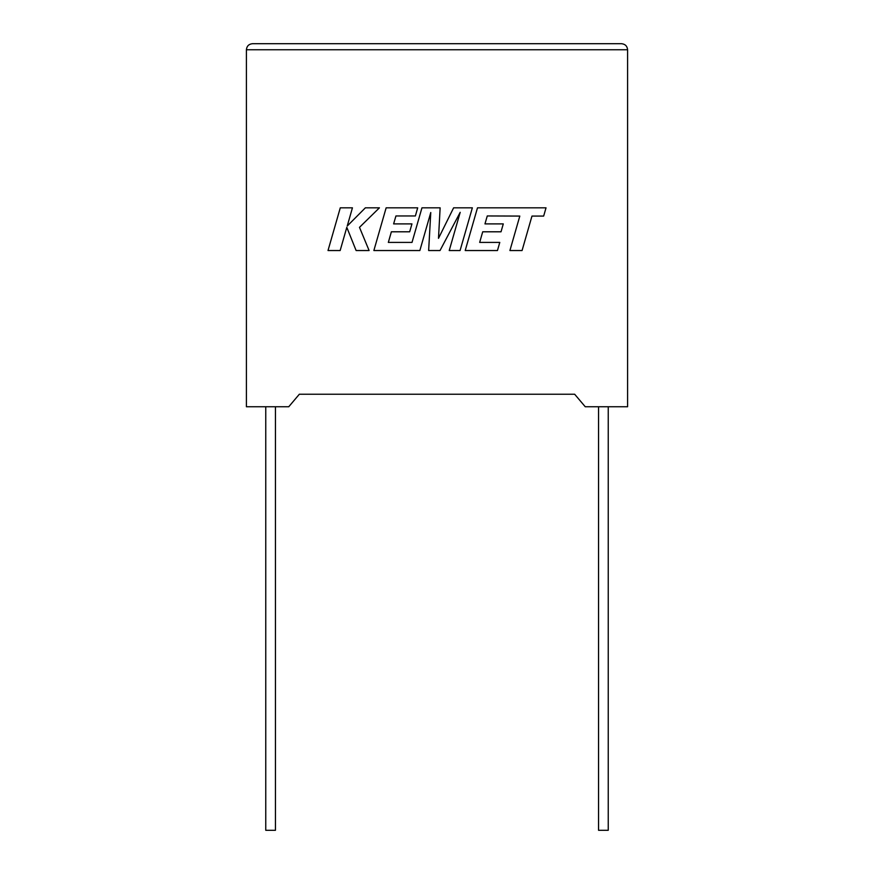 <?xml version="1.0" encoding="UTF-8"?>
<svg xmlns="http://www.w3.org/2000/svg" width="874" height="874" viewBox="0 0 874 874"><rect width="100%" height="100%" fill="white"/><g stroke="black" fill="none" stroke-linecap="round" stroke-linejoin="round"><path stroke-width="1.31" d="M598.559 406.749L598.559 830.3L608.238 830.3L608.238 406.749M275.441 406.749L275.441 830.3L265.762 830.3L265.762 406.749M585.241 406.749L627.598 406.749L627.598 49.752C627.215 46.104 625.194 44.082 621.545 43.7C625.194 44.082 627.215 46.104 627.598 49.752L246.402 49.752L246.402 406.749L288.759 406.749L299.345 394.229L574.655 394.229L585.241 406.749M252.455 43.7C248.806 44.082 246.785 46.104 246.402 49.752C246.785 46.104 248.806 44.082 252.455 43.7L621.545 43.7M340.281 207.826L328.012 250.532L340.161 250.532L346.803 227.349L356.111 250.532L369.101 250.532L359.487 227.349L379.425 207.826L365.365 207.826L347.229 226.038L352.441 207.826L340.281 207.826M472.353 207.826L453.617 207.826L438.497 238.329L440.135 207.826L421.956 207.826L412.015 242.404L388.34 242.404L391.366 231.796L409.688 231.796L411.949 223.897L393.617 223.897L395.933 215.954L415.379 215.954L417.696 207.826L386.144 207.826L373.864 250.532L419.859 250.532L430.773 212.513L428.642 250.532L440.026 250.532L460.194 212.327L449.225 250.532L460.074 250.532L472.353 207.826M487.266 215.954L519.812 216.075L509.913 250.532L522.073 250.532L531.971 216.075L543.661 216.075L546.032 207.826L477.488 207.826L465.208 250.532L497.47 250.532L499.775 242.404L479.673 242.404L482.71 231.796L501.031 231.796L503.282 223.897L484.961 223.897L487.266 215.954"/></g></svg>
